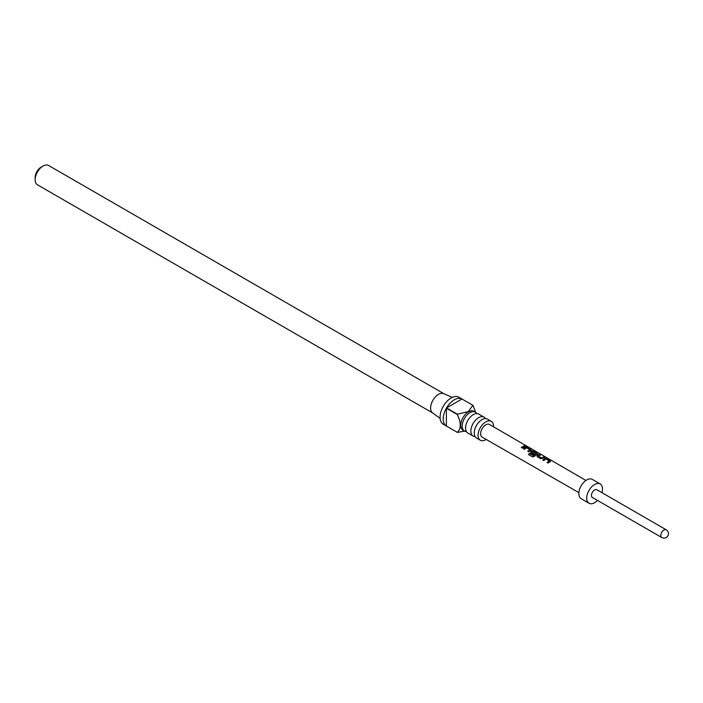 <?xml version="1.0" encoding="UTF-8"?>
<svg xmlns="http://www.w3.org/2000/svg" width="703" height="703" viewBox="0 0 703 703"><rect width="100%" height="100%" fill="white"/><g stroke="black" fill="none" stroke-linecap="round" stroke-linejoin="round"><path stroke-width="1.05" d="M526.547 446.027L525.528 445.878L526.819 446.247M484.059 417.151L478.769 414.093A10.923 6.309 120 0 0 473.304 414.638A10.923 6.309 120 0 0 473.145 414.726A10.923 6.309 120 0 0 465.579 427.837A10.923 6.309 120 0 0 467.838 433.022L473.137 436.08A10.923 6.309 -60 0 1 471.458 427.319A10.923 6.309 -60 0 1 478.602 417.696A10.923 6.309 -60 0 1 484.059 417.151A10.923 6.309 -60 0 1 485.483 418.593M491.274 421.317L487.443 419.102A10.923 6.309 120 0 0 481.977 419.647A10.923 6.309 120 0 0 481.819 419.735A10.923 6.309 120 0 0 474.253 432.846A10.923 6.309 120 0 0 476.511 438.031L480.342 440.236A10.923 6.309 -60 0 1 478.664 431.484A10.923 6.309 -60 0 1 485.808 421.853A10.923 6.309 -60 0 1 491.274 421.317A10.923 6.309 -60 0 1 493.524 426.8M466.423 431.58A10.923 6.309 -60 0 1 464.463 431.071A10.923 6.309 -60 0 1 462.785 422.318A10.923 6.309 -60 0 1 469.929 412.687A10.923 6.309 -60 0 1 475.386 412.143A10.923 6.309 -60 0 1 476.81 413.584M464.463 431.071L462.996 430.227A10.923 6.309 -60 0 1 461.326 421.466A10.923 6.309 -60 0 1 468.462 411.844A10.923 6.309 -60 0 1 473.927 411.299L475.386 412.143M457.425 414.208L468.303 411.571L472.873 405.288L461.994 399.005A15.607 9.016 120 0 0 454.27 399.822A15.607 9.016 120 0 0 446.546 407.925L457.425 414.208A15.607 9.016 -60 0 0 457.266 414.48L446.387 408.206A15.607 9.016 120 0 0 446.387 426.044L457.266 432.319C461.265 428.663 461.265 422.714 457.266 414.48M466.036 430.79L457.425 432.415A15.607 9.016 -60 0 1 457.345 432.371A15.607 9.016 -60 0 1 457.266 432.319L446.546 426.132M457.345 432.371L443.312 424.269A15.607 9.016 -60 0 1 440.922 411.756A15.607 9.016 -60 0 1 451.115 398.003A15.607 9.016 -60 0 1 458.918 397.23L472.952 405.332A15.607 9.016 -60 0 1 473.031 405.376L475.623 412.292M432.925 413.118A11.151 6.441 -60 0 1 432.591 412.907A11.151 6.441 -60 0 1 431.317 403.874A11.151 6.441 -60 0 1 438.496 394.365A11.151 6.441 -60 0 1 443.716 393.627L452.266 397.406M486.221 439.445A10.923 6.309 -60 0 1 485.808 439.7A10.923 6.309 -60 0 1 480.342 440.236M475.096 436.589A10.923 6.309 -60 0 1 473.137 436.08M35.15 179.696L35.15 177.507A8.471 4.895 -60 0 1 41.143 167.129L43.032 166.04A11.151 6.441 120 0 0 35.15 179.696A11.151 6.441 120 0 0 37.461 184.801L432.749 413.021M542.76 459.947L545.062 458.382L546.943 458.637L550.414 460.658L550.396 461.476L548.094 463.04L547.101 462.46L549.263 460.957L546.055 459.024L543.753 460.518L542.76 459.947M542.813 460.087L545.045 458.576L546.89 458.839L550.414 460.658L550.396 461.476M540.712 458.751L537.233 456.739L537.189 455.456L539.561 454.358L540.554 454.938L538.305 455.939L541.521 457.89L543.894 456.871L544.887 457.451L540.712 458.751M537.233 456.739L537.189 455.456L539.561 454.358M528.471 454.533L529.35 453.365L533.278 455.649L536.24 453.409L533.032 451.475L531.74 452.134L534.57 453.857L533.621 454.648L530.774 452.996L530.73 451.713L532.153 450.895L534.034 451.15L537.505 453.171L537.487 453.989L534.385 456.396L532.637 456.95L528.471 454.533M530.774 452.996L530.73 451.713L532.153 450.895M532.136 451.089L537.505 453.171L537.487 453.989M523.392 448.707L525.703 447.152L527.575 447.407L531.055 449.428L531.029 450.245L528.726 451.801L527.733 451.229L529.895 449.727L526.688 447.793L524.385 449.287L523.392 448.707M523.445 448.857L525.677 447.345L527.522 447.609L531.055 449.428L531.029 450.245M521.275 447.477L524.526 445.64L525.519 446.22L522.267 448.057L521.275 447.477M585.915 480.448L489.473 424.445A7.311 4.227 120 0 0 483.831 426.396A7.311 4.227 120 0 0 480.632 433.76A7.311 4.227 120 0 0 482.153 437.117L578.877 492.636M601.944 492.68A11.151 6.441 120 0 0 602.489 489.042A11.151 6.441 120 0 0 600.186 483.936L592.295 479.384A11.151 6.441 120 0 0 583.71 482.372A11.151 6.441 120 0 0 578.841 493.594A11.151 6.441 120 0 0 581.153 498.699L589.035 503.251A11.151 6.441 120 0 0 597.488 500.404M600.186 483.936A11.151 6.441 120 0 0 591.592 486.924A11.151 6.441 120 0 0 586.724 498.146A11.151 6.441 120 0 0 589.035 503.251M596.838 489.727A4.464 2.575 120 0 0 593.402 490.922A4.464 2.575 120 0 0 591.451 495.413A4.464 2.575 120 0 0 592.374 497.452L661.76 537.514A4.464 2.575 -60 0 1 660.838 535.466A4.464 2.575 -60 0 1 662.78 530.985A4.464 2.575 -60 0 1 666.216 529.79L596.838 489.727M443.901 393.706L48.612 165.486A11.151 6.441 120 0 0 43.032 166.04L41.143 167.129M446.387 426.044L446.387 408.206M446.546 407.925L461.994 399.005M521.327 447.626L524.526 445.64M524.482 445.843L525.475 446.423M525.457 446.08L526.45 446.22M527.777 451.37L529.895 449.727M531.002 449.63L531.002 450.438M528.568 454.613L529.421 453.488L533.278 455.649M537.452 453.373L537.461 454.182M530.827 453.136L530.747 451.88M534.588 454.024L531.74 452.134M533.349 455.764L536.24 453.409M537.285 456.88L537.206 455.623M538.305 455.939L541.538 458.057L543.894 456.871M543.841 457.073L544.834 457.653M539.509 454.56L540.502 455.14M547.154 462.6L549.263 460.957M550.361 460.86L550.37 461.669M432.591 412.907L440.14 418.417M661.76 537.514A4.464 4.464 0 0 0 667.85 535.879A4.464 4.464 0 0 0 666.216 529.79"/></g></svg>
